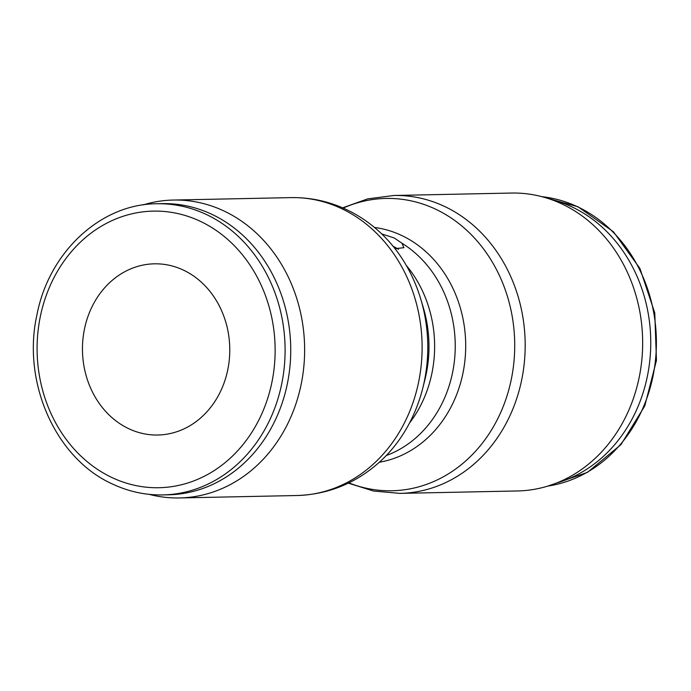 <?xml version="1.0" encoding="UTF-8"?>
<svg xmlns="http://www.w3.org/2000/svg" width="691" height="691" viewBox="0 0 691 691"><rect width="100%" height="100%" fill="white"/><g stroke="black" fill="none" stroke-linecap="round" stroke-linejoin="round"><path stroke-width="1.04" d="M511.392 193.048A148.98 128.18 88.8 0 1 633.621 397.826A148.98 128.18 88.8 0 1 517.559 490.955L400.072 493.383A148.98 128.18 88.8 0 0 516.142 400.253A148.98 128.18 88.8 0 0 444.278 206.315A148.98 128.18 88.8 0 0 393.913 195.484L511.392 193.048M343.185 208.095A146.19 125.779 88.8 0 1 435.339 209.062A146.19 125.779 88.8 0 1 505.847 399.381A146.19 125.779 88.8 0 1 348.877 482.879M374.479 227.451A118.403 101.871 88.8 0 1 401.411 235.355A118.403 101.871 88.8 0 1 458.522 389.482A118.403 101.871 88.8 0 1 379.342 462.244M381.778 233.964L394.224 237.954L401.981 243.249L403.89 247.689L395.019 248.682M376.871 229.481A146.19 125.779 88.8 0 1 420.828 299.315A146.19 125.779 88.8 0 1 422.676 388.523A146.19 125.779 88.8 0 1 418.91 401.177A146.19 125.779 88.8 0 1 381.639 460.128C357.463 482.594 329.262 494.393 297.018 495.516A148.98 128.18 88.8 0 0 413.08 402.387A148.98 128.18 88.8 0 0 341.224 208.449A148.98 128.18 88.8 0 0 290.851 197.617C310.112 197.289 328.553 201.228 346.165 209.442C357.256 214.651 367.482 221.336 376.871 229.481M420.828 299.315L423.341 307.745A118.403 101.871 88.8 0 1 424.835 379.998L422.676 388.523M143.141 204.899A148.98 128.18 88.8 0 1 173.363 200.044A148.98 128.18 88.8 0 1 295.593 404.822A148.98 128.18 88.8 0 1 179.53 497.952A148.98 128.18 88.8 0 1 149.135 494.35M162.834 494.92L168.474 494.808A145.611 125.278 -91.2 0 0 281.911 403.786A145.611 125.278 -91.2 0 0 162.445 203.646L156.814 203.759C100.61 203.888 48.854 252.275 36.934 314.854C21.767 382.443 55.755 458.902 112.823 484.184C128.871 491.655 145.542 495.231 162.834 494.92A145.611 125.278 -91.2 0 0 276.27 403.898A145.611 125.278 -91.2 0 0 206.039 214.348A145.611 125.278 -91.2 0 0 156.814 203.759M550.451 199.276A145.611 125.278 88.8 0 1 641.922 396.332A145.611 125.278 88.8 0 1 556.333 483.113M128.941 428.791A85.615 73.661 88.8 0 1 83.602 333.831A85.615 73.661 88.8 0 1 154.343 263.824A85.615 73.661 88.8 0 1 183.288 270.043A85.615 73.661 88.8 0 1 228.626 365.012A85.615 73.661 88.8 0 1 157.885 435.019A85.615 73.661 88.8 0 1 128.941 428.791M393.119 246.29A23.598 4.707 -161.1 0 1 398.457 249.321M393.913 247.266L394.967 247.767A2.695 0.536 -161.1 0 1 396.142 248.665A2.695 0.536 -161.1 0 1 395.744 248.803L395.546 248.803M401.981 243.249A115.613 99.469 88.8 0 1 448.226 388.601A115.613 99.469 88.8 0 1 386.26 455.55M406.256 265.379A115.613 99.469 88.8 0 1 427.617 389.033A115.613 99.469 88.8 0 1 409.521 423.039M381.665 233.86A115.613 99.469 88.8 0 1 382.546 234.145M200.019 221.172A138.33 119.016 -91.2 0 0 45.485 297.588A138.33 119.016 -91.2 0 0 112.201 477.662A138.33 119.016 -91.2 0 0 266.743 401.246A138.33 119.016 -91.2 0 0 200.019 221.172M541.891 196.676A145.611 125.278 88.8 0 1 577.322 206.661A145.611 125.278 88.8 0 1 647.553 396.219A145.611 125.278 88.8 0 1 547.877 486.067M342.615 207.844L367.647 198.887L393.913 195.484M173.363 200.044L290.851 197.617M541.796 196.65L578.099 206.816L613.47 231.813L639.944 268.497L654.783 312.945L656.45 360.426L644.781 405.928L620.967 444.615L587.454 472.368L547.782 486.101M179.53 497.952L297.018 495.516M348.316 483.156L373.693 491.068L400.072 493.383"/></g></svg>
